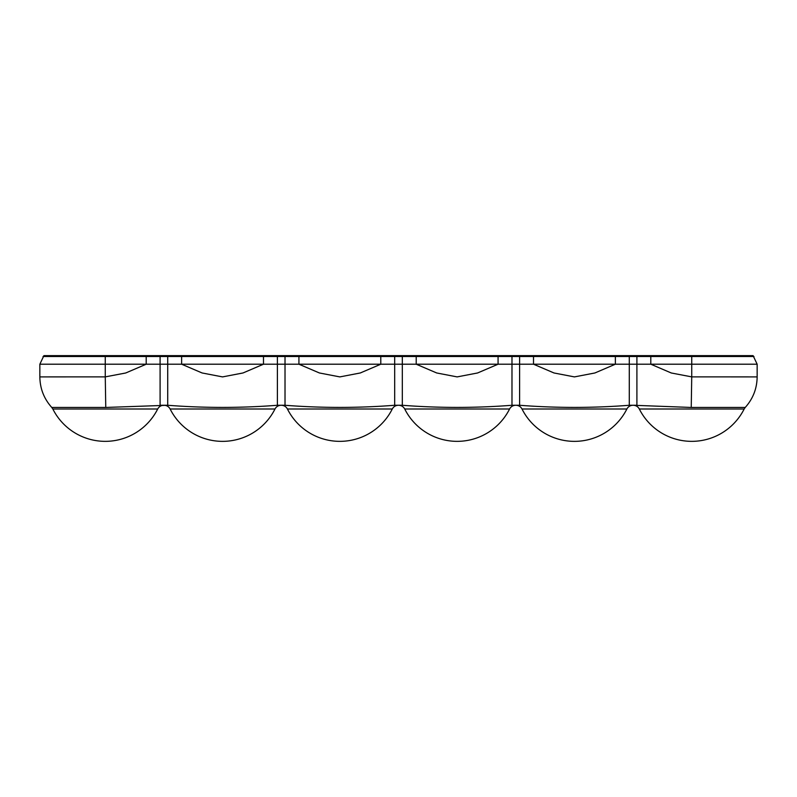 <?xml version="1.0" encoding="UTF-8"?>
<svg xmlns="http://www.w3.org/2000/svg" width="797" height="797" viewBox="0 0 797 797"><rect width="100%" height="100%" fill="white"/><g stroke="black" fill="none" stroke-linecap="round" stroke-linejoin="round"><path stroke-width="1.2" d="M105.264 376.881L125.727 372.986L146.2 364.209L39.85 364.209L105.264 364.209L105.264 376.881L39.85 376.901L105.264 376.881L105.762 407.456L51.765 407.446L105.762 407.456L167.719 405.265C204.281 408.114 240.833 408.114 277.396 405.265L285.017 405.265C321.57 408.114 358.132 408.114 394.684 405.265L402.316 405.265C438.868 408.114 475.43 408.114 511.983 405.265L519.604 405.265C556.167 408.114 592.719 408.114 629.281 405.265L636.903 405.265L636.903 364.209L757.15 364.209L691.736 364.209L691.736 376.881L757.15 376.901L757.15 364.209L753.085 355.641L43.915 355.641L39.85 364.209L39.85 376.901C40.009 388.567 43.984 398.759 51.765 407.446L52.841 409A58.649 58.649 0 0 0 157.686 409L52.841 409M105.264 364.209L105.264 356.508L43.038 356.508L650.8 356.508L650.8 364.209L671.273 372.986L691.736 376.881L691.238 407.456L745.235 407.446C753.016 398.759 756.991 388.567 757.15 376.901M650.8 356.508L753.962 356.508L691.736 356.508L691.736 355.641M745.235 407.446L744.159 409L639.314 409C637.989 406.629 635.976 405.384 633.266 405.265L691.238 407.456M633.266 405.265L629.281 405.265L629.281 364.209L636.903 364.209L636.903 356.508M146.2 356.508L146.2 364.209L629.281 364.209L629.281 356.508M629.281 405.265L632.918 405.265C630.198 405.384 628.185 406.629 626.87 409L522.015 409C520.7 406.629 518.688 405.384 515.968 405.265L519.604 405.265L519.604 356.508M533.512 356.508L533.512 364.209L553.975 372.966L574.438 376.901L594.911 372.966L615.374 364.209L615.374 356.508M744.159 409A58.649 58.649 0 0 1 639.314 409M515.968 405.265L515.619 405.265C512.909 405.384 510.887 406.629 509.572 409L404.727 409C403.402 406.629 401.389 405.384 398.669 405.265L398.331 405.265C395.611 405.384 393.598 406.629 392.273 409L287.428 409C286.113 406.629 284.091 405.384 281.381 405.265L281.032 405.265C278.312 405.384 276.3 406.629 274.985 409L170.13 409C168.815 406.629 166.802 405.384 164.082 405.265L160.097 405.265L160.097 356.508M164.082 405.265L167.719 405.265L167.719 356.508M181.626 356.508L181.626 364.209L202.089 372.966L222.562 376.901L243.025 372.966L263.488 364.209L263.488 356.508M277.396 405.265L277.396 356.508M281.381 405.265L285.017 405.265L285.017 356.508M298.925 356.508L298.925 364.209L319.388 372.966L339.851 376.901L360.314 372.966L380.787 364.209L380.787 356.508M394.684 405.265L394.684 356.508M511.983 405.265L511.983 356.508M398.669 405.265L402.316 405.265L402.316 356.508M416.213 356.508L416.213 364.209L436.686 372.966L457.149 376.901L477.612 372.966L498.075 364.209L498.075 356.508M160.097 405.265L163.734 405.265C161.024 405.384 159.011 406.629 157.686 409M626.87 409A58.649 58.649 0 0 1 522.015 409M274.985 409A58.649 58.649 0 0 1 170.13 409M392.273 409A58.649 58.649 0 0 1 287.428 409M509.572 409A58.649 58.649 0 0 1 404.727 409M691.736 364.209L691.736 356.508M105.264 356.508L105.264 355.641"/></g></svg>
